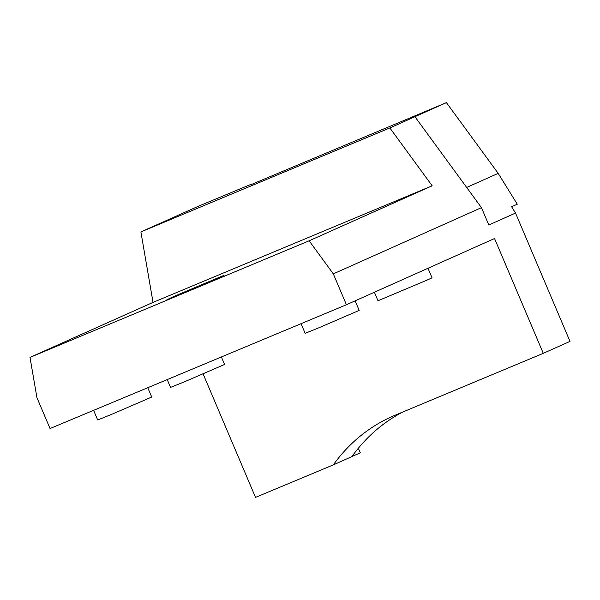 <?xml version="1.0" encoding="UTF-8"?>
<svg xmlns="http://www.w3.org/2000/svg" width="600" height="600" viewBox="0 0 600 600"><rect width="100%" height="100%" fill="white"/><g stroke="black" fill="none" stroke-linecap="round" stroke-linejoin="round"><path stroke-width="0.9" d="M176.475 295.35L224.032 275.317L186.023 291.9L166.905 299.715L176.475 295.35L176.678 295.815M360.225 452.67L360.03 452.94A183.435 160.583 -114.1 0 1 360.225 452.67L358.335 448.23M250.403 184.898L446.43 102.623L498.18 173.363L466.673 187.447M359.498 453.18L352.013 456.457M498.18 173.363L517.283 204.218L511.62 206.752L515.528 213.067L570 341.392L543.285 353.332L395.1 415.222A183.435 160.583 -114.1 0 0 391.905 416.603A183.435 160.583 -114.1 0 0 333.315 464.888L255.517 497.377L203.108 373.913M140.895 231.923L153.038 302.385L432.173 185.797L389.85 127.942L140.895 231.923L199.252 205.86L250.298 184.642M346.418 304.74L50.047 428.528L36.938 397.65L30 357.39L309.135 240.803L333.315 273.862L346.418 304.74L494.55 238.515L543.285 353.332M446.43 102.623L414.053 117.097L414.938 116.722L481.447 207.645L488.82 225.007L515.528 213.067M402.93 411.952A183.435 160.583 65.9 0 0 351.93 456.562L333.315 464.888M481.447 207.645L333.315 273.862M309.135 240.803L432.173 185.797M414.938 116.722L389.85 127.942M153.038 302.385L30 357.39M93.6 410.34L97.688 419.978L111.757 414.3L151.725 397.043L147.765 387.713M301.058 323.685L305.153 333.33L319.215 327.645L359.183 310.388L355.132 300.847M374.385 292.237L378 300.757L428.543 279.472L432.037 277.822L427.98 268.275M167.22 379.59L170.542 387.412L184.605 381.728L224.572 364.47L221.385 356.962"/></g></svg>
